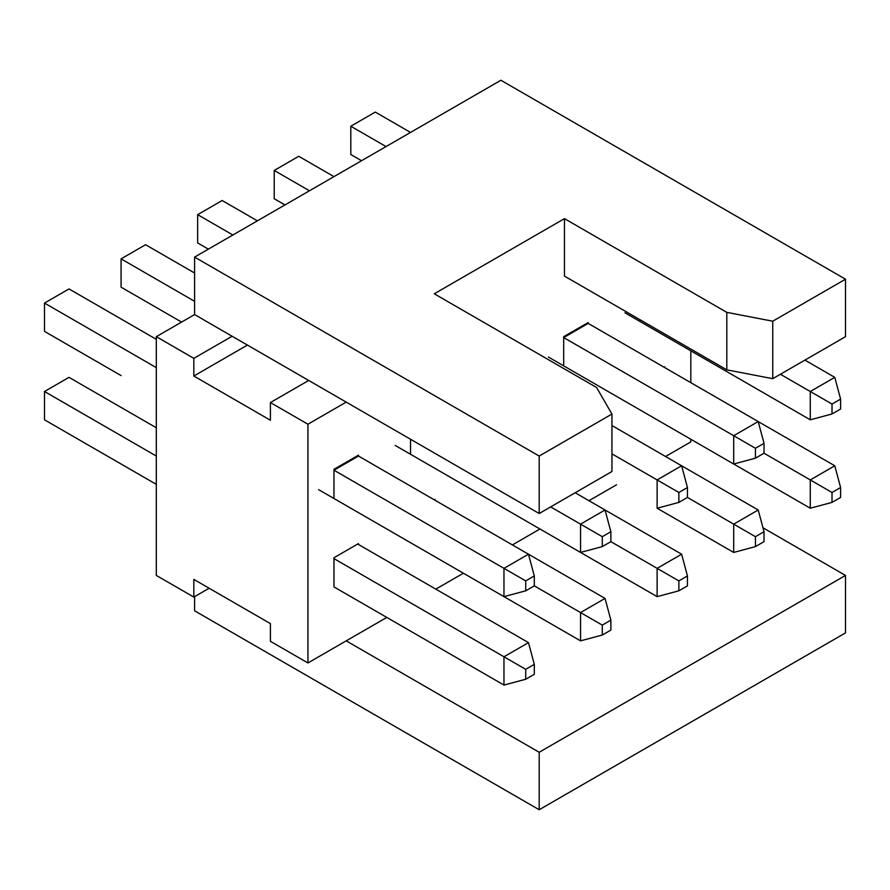 <?xml version="1.0" encoding="UTF-8"?>
<svg xmlns="http://www.w3.org/2000/svg" width="890" height="890" viewBox="0 0 890 890"><rect width="100%" height="100%" fill="white"/><g stroke="black" fill="none" stroke-linecap="round" stroke-linejoin="round"><path stroke-width="1.33" d="M640.277 319.877L640.277 320.767M664.774 367.626L664.774 366.747L664.018 367.192M548.385 357.024L733.694 464.013L733.694 435.711L758.202 421.571L764.032 443.309L755.443 448.271L563.693 337.566L588.201 323.415L588.201 322.536L563.693 336.676L563.693 364.978M410.535 439.248L410.535 453.399M435.043 500.269L435.043 499.379L434.276 499.824M525.712 580.903L525.712 590.815L503.963 596.645L503.963 568.354L528.471 554.203L534.3 575.941L525.712 580.903L333.961 470.198L358.47 456.047L358.47 455.168L333.961 469.319L333.961 497.61M358.47 544.48L358.47 543.59L333.961 557.741L333.961 586.032M665.542 456.492L690.818 441.907L690.818 439.248M690.818 382.656L690.818 350.827M611.942 414.05L611.942 471.522L539.195 513.53L539.195 456.047L611.942 414.05L596.623 387.517L434.276 293.789L564.46 218.64L564.46 276.111L726.807 369.839L772.754 378.684L772.754 321.201L845.5 279.204L500.903 80.256L194.587 257.099L194.587 314.57L156.306 336.676L156.306 575.43L193.831 597.09L193.831 579.401L270.404 623.612L270.404 641.301L307.929 662.961L386.805 617.426M539.195 513.53L346.21 402.113L307.929 424.219L307.929 662.961M616.536 484.794L588.969 500.703M539.952 529.005L512.395 544.914M463.378 573.216L435.811 589.135M539.195 809.744L539.195 752.273L845.5 575.43L845.5 632.901L539.195 809.744L194.587 610.796L194.587 596.645M564.46 218.64L726.807 312.368L772.754 321.201M539.195 456.047L194.587 257.099M845.5 279.204L845.5 336.676L772.754 378.684M193.831 597.09L209.139 588.245M307.929 424.219L270.404 402.558L270.404 420.236L193.831 376.025L193.831 358.347L232.112 336.242L194.587 314.57M270.404 402.558L308.697 380.453L232.112 336.242M193.831 376.025L247.431 345.075M845.5 575.43L762.964 527.781M539.195 752.273L346.21 640.856M346.21 402.113L308.697 380.453M193.831 358.347L156.306 336.676M334.729 469.753L333.961 469.319M564.46 337.121L563.693 336.676M726.807 312.368L726.807 369.839M640.277 410.079L810.278 508.223L832.017 502.394L832.017 492.482L764.032 453.221L755.443 458.183L733.694 464.013M810.278 508.223L810.278 479.933L834.776 465.782L840.605 487.52L840.605 497.443L832.017 502.394M585.854 323.882L588.201 323.415L834.776 465.782M611.942 425.542L681.629 465.782L687.447 487.52L678.859 492.482L657.12 479.921L681.629 465.782L758.202 509.992L764.032 531.731L764.032 541.654L755.443 546.605L733.694 552.434L657.12 508.223L678.859 502.394L687.447 497.443L733.694 524.143L758.202 509.992M395.227 445.445L580.547 552.434L602.285 546.605L610.874 541.654L657.12 568.354L657.12 596.645L678.859 590.815L687.447 585.865L687.447 575.941L681.629 554.203L605.044 509.992L610.874 531.731L610.874 541.654M357.702 544.035L528.471 642.625L534.3 664.363L534.3 674.286L525.712 679.248L525.712 669.325L503.963 656.776L528.471 642.625M333.961 558.62L503.963 656.776L503.963 685.066L333.961 586.922M410.535 542.711L580.547 640.856L602.285 635.037L610.874 630.076L610.874 620.152L605.044 598.414L358.47 456.047L356.122 456.526M624.958 312.802L810.278 419.802L810.278 391.5L834.776 377.36L840.605 399.098L832.017 404.06L780.408 374.256M804.916 360.116L834.776 377.36M487.119 498.5L657.12 596.645M610.874 531.731L602.285 536.692L580.547 524.143L605.044 509.992L575.185 492.749M840.605 399.098L840.605 409.011L832.017 413.972L832.017 404.06M534.3 575.941L534.3 585.865L525.712 590.815M580.547 552.434L580.547 524.143L550.676 506.899M657.12 508.223L657.12 479.921L611.942 453.844M755.443 448.271L755.443 458.183M687.447 487.52L687.447 497.443M755.443 546.605L755.443 536.692L733.694 524.143L733.694 552.434M503.963 596.645L318.642 489.656M525.712 669.325L534.3 664.363M503.963 685.066L525.712 679.248M602.285 635.037L602.285 625.114L580.547 612.565L580.547 640.856M605.044 598.414L580.547 612.565L534.289 585.865M678.859 590.815L678.859 580.903L657.12 568.354L681.629 554.203M678.859 492.482L678.859 502.394M810.278 419.802L832.017 413.972M764.032 443.309L764.032 453.221M602.285 536.692L602.285 546.605M602.285 625.114L610.874 620.152M678.859 580.903L687.447 575.941M755.443 536.692L764.032 531.731M832.017 492.482L840.605 487.52M232.88 234.993L197.658 214.657L197.658 242.948L208.371 249.144M194.587 301.309L121.073 258.868L145.582 244.717L194.587 273.019M197.658 214.657L222.155 200.506L257.388 220.842M156.306 484.349L44.5 419.802L44.5 391.5L69.008 377.36L156.306 427.756M121.073 375.591L44.5 331.38L44.5 303.078L156.306 367.626M309.453 190.783L274.231 170.446L298.74 156.295L333.961 176.632M121.073 258.868L121.073 287.17L181.571 322.091M44.5 303.078L69.008 288.927L156.306 339.335M386.038 146.572L350.805 126.235L350.805 154.526L361.529 160.723M350.805 126.235L375.313 112.084L410.535 132.421M44.5 391.5L156.306 456.058M274.231 170.446L274.231 198.737L284.956 204.934"/></g></svg>
